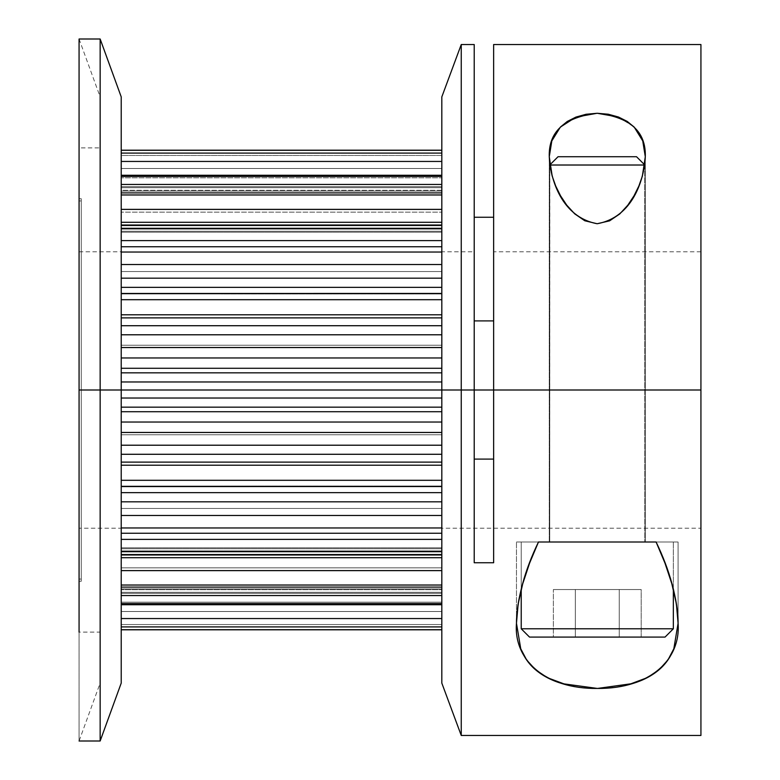 <?xml version="1.0" encoding="UTF-8"?>
<svg xmlns="http://www.w3.org/2000/svg" width="780" height="780" viewBox="0 0 780 780"><rect width="100%" height="100%" fill="white"/><g stroke="black" fill="none" stroke-linecap="round" stroke-linejoin="round"><path stroke-width="0.58" stroke-dasharray="3.9 2.92" d="M79.072 741L79.072 390L474.211 390L79.072 390L100.152 390L100.152 342.771L100.152 437.229L100.152 332.816L100.152 683.105L100.152 390L100.152 683.105L79.072 741L79.072 390L81.286 390L79.072 390L79.072 579.043L79.072 390L81.286 390L81.286 198.744L81.286 390L79.072 390L79.072 198.744L79.072 390L100.152 390L79.072 390L79.072 632.102L79.072 390L100.152 390L100.152 96.895L100.152 390L79.072 390L79.072 39L79.072 390L100.152 390L100.152 741L100.152 390L121.222 390L121.222 683.105L121.222 381.966L121.222 411.713L121.222 381.966L441.821 381.966L441.821 398.034L121.222 398.034L121.222 401.008L121.222 381.966L441.821 381.966L441.821 345.238L121.222 345.238L121.222 347.539L441.821 347.539L441.821 314.788L121.222 314.788L121.222 334.786L121.222 299.695L441.821 299.695L441.821 314.788L441.821 271.547L121.222 271.547L121.222 278.177L441.821 278.177L441.821 240.611L121.222 240.611L121.222 264.517L121.222 228.306L441.821 228.306L441.821 240.611L441.821 212.141L121.222 212.141L121.222 222.3L441.821 222.3L441.821 184.46L121.222 184.46L121.222 209.381L121.222 176.426L441.821 176.426L441.821 184.46L441.821 175.334L441.821 191.032L441.821 153.095L121.222 153.095L121.222 150.306L441.821 150.306L441.821 175.529L441.821 150.208L441.821 191.032L441.821 175.256L441.821 187.668L121.222 187.668L121.222 191.08L121.222 161.45L121.222 191.08L121.222 175.256L121.222 184.46L121.222 176.426L441.821 176.426L441.821 240.611L441.821 225.011L441.821 231.25L121.222 231.25L121.222 209.381L121.222 222.3L441.821 222.3L441.821 184.46L441.821 209.381L121.222 209.381L121.222 212.141L441.821 212.141L121.222 212.141L121.222 240.611L121.222 228.306L441.821 228.306L441.821 314.788L441.821 293.456L441.821 293.972L121.222 293.972L121.222 252.028L121.222 278.177L441.821 278.177L441.821 240.611L441.821 264.517L121.222 264.517L121.222 314.788L121.222 299.695L441.821 299.695L441.821 345.238L121.222 345.238L121.222 347.539L121.222 325.718L121.222 347.539L441.821 347.539L441.821 345.238L121.222 345.238L121.222 368.287L121.222 347.539L441.821 347.539L441.821 398.034L441.821 390L461.253 390L461.253 735.472L461.253 390L700.928 390L493.642 390L700.928 390L700.928 251.813L700.928 735.472L700.928 390L493.642 390L493.642 459.098L493.642 390L700.928 390L700.928 528.187L700.928 251.813L700.928 528.187L700.928 251.813L700.928 390L493.642 390L493.642 251.813L493.642 390L700.928 390L700.928 528.187L79.072 528.187L79.072 251.813L79.072 390L474.211 390L79.072 390L79.072 579.043L79.072 200.957L79.072 528.187M441.821 603.574L441.821 570.619L441.821 585.029L121.222 585.029L121.222 570.619L441.821 570.619L441.821 548.75L441.821 554.268L121.222 554.268L441.821 554.268L441.821 547.784L441.821 557.7L121.222 557.7L121.222 570.619L441.821 570.619L441.821 547.784L441.821 548.75L121.222 548.75L121.222 554.99L121.222 539.389L441.821 539.389L441.821 527.972L441.821 551.694L121.222 551.694L121.222 515.483L121.222 554.99L121.222 554.268L441.821 554.268L441.821 554.99L441.821 539.389L441.821 567.859L121.222 567.859L121.222 585.029L441.821 585.029L441.821 570.619L441.821 595.54L121.222 595.54L121.222 557.7L121.222 603.574L441.821 603.574L441.821 592.332L441.821 602.189L121.222 602.189L441.821 602.189L441.821 588.919L441.821 603.964L121.222 603.964L121.222 629.792L121.222 624.517L441.821 624.517L441.821 611.51L441.821 629.792L441.821 621.455L441.821 629.694L121.222 629.694L121.222 626.905L441.821 626.905L441.821 588.919L441.821 592.332L441.821 590.314L441.821 592.332L121.222 592.332L121.222 604.744L121.222 595.54L441.821 595.54L441.821 603.574L121.222 603.574L121.222 570.619L121.222 604.744L121.222 602.189L441.821 602.189L441.821 592.332L441.821 604.744L441.821 585.029L441.821 603.574L441.821 595.54L441.821 603.574L121.222 603.574L121.222 595.54L441.821 595.54L441.821 567.859L121.222 567.859L121.222 570.619L441.821 570.619L441.821 539.389L441.821 551.694L121.222 551.694L121.222 539.389L441.821 539.389L441.821 508.453L121.222 508.453L121.222 515.483L441.821 515.483L441.821 465.212L441.821 480.305L121.222 480.305L121.222 465.212L441.821 465.212L441.821 434.762L121.222 434.762L121.222 445.214L441.821 445.214L441.821 390L441.821 683.105L441.821 314.788L441.821 334.786L121.222 334.786L121.222 314.788L121.222 345.238M441.821 515.483L441.821 527.972L121.222 527.972L121.222 515.483L121.222 539.389L121.222 515.483L441.821 515.483L441.821 480.305L121.222 480.305L121.222 445.214L121.222 486.544L441.821 486.535L441.821 527.972L441.821 465.212L441.821 486.535L441.821 486.028L121.222 486.028L121.222 486.535L121.222 486.018L121.222 492.648L121.222 465.212L441.821 465.212L441.821 486.544L121.222 486.535L121.222 480.305L121.222 486.535L441.821 486.535L121.222 486.535L121.222 486.028L121.222 508.453L121.222 486.028L441.821 486.018L121.222 486.028L441.821 486.018L121.222 486.028L441.821 486.018L441.821 501.823L121.222 501.823L121.222 515.483L121.222 492.648L121.222 515.483L441.821 515.483L441.821 539.389L441.821 508.453L121.222 508.453L121.222 527.972L441.821 527.972L441.821 539.389L121.222 539.389L121.222 557.7L121.222 547.872L121.222 554.96L121.222 551.694L121.222 554.268L441.821 554.268L121.222 554.268L121.222 548.75L121.222 550.885L121.222 548.75L441.821 548.75L121.222 548.75L441.821 548.75L441.821 554.99L441.821 548.75L441.821 550.885L121.222 550.885L121.222 557.7L121.222 550.885L441.821 550.885L121.222 550.885L441.821 550.885L441.821 567.859L121.222 567.859L121.222 557.7L121.222 567.859M673.345 589.387L673.345 542.012L673.345 589.387L673.345 542.012L521.225 542.012L521.225 589.387L521.225 542.012L597.285 542.012L516.467 542.012L678.093 542.012L678.093 623.279L678.093 542.012L521.225 542.012L673.345 542.012L521.225 542.012L521.225 589.387M549.841 165.019L549.744 542.012L644.816 542.012L644.738 164.931L549.744 165.019L549.744 542.012L644.816 542.012L549.744 542.012L549.744 165.019L644.728 165.019M618.491 117.029L634.169 127.062L642.74 140.897L645.294 156.721L645.294 542.012L549.266 542.012L549.266 156.721L551.821 140.917M520.738 648.755L516.467 623.279L516.467 542.012L678.093 542.012L678.093 623.279M100.152 632.102L100.152 437.229L100.152 632.102L79.072 632.102L79.072 390L100.152 390L100.152 632.102L100.152 390L79.072 390L100.152 390L79.072 390L79.072 632.102L79.072 198.744L79.072 390L81.286 390L79.072 390L79.072 579.043L79.072 390L81.286 390L81.286 579.043L81.286 200.957L81.286 390L79.072 390L81.286 390L81.286 353.116L81.286 426.884L81.286 352.687L81.286 581.256L81.286 390L79.072 390L79.072 200.957L79.072 581.256L79.072 390L81.286 390L79.072 390L79.072 147.898L79.072 390L100.152 390L100.152 147.898L100.152 683.105L100.152 390L79.072 390L79.072 352.687L79.072 437.229L79.072 342.771L79.072 390L474.211 390L474.211 251.813L474.211 459.098L474.211 44.528M595.111 688.438L579.257 687.258L566.456 684.801M628.319 684.752L615.625 687.209L599.957 688.428M100.152 332.816L100.152 96.895L100.152 332.816M121.222 150.306L121.222 161.45L121.222 150.306L441.821 150.306L441.821 168.49L441.821 155.483L121.222 155.483L441.821 155.483L121.222 155.483L441.821 155.483L441.821 168.49L121.222 168.49L121.222 155.483L121.222 175.529L121.222 150.208L121.222 175.529L121.222 153.055L121.222 155.483L441.821 155.483L441.821 150.306L121.222 150.208L121.222 179.478L121.222 153.095L441.821 153.095L441.821 161.45L441.821 153.095L121.222 153.095M441.821 445.214L441.821 454.282L121.222 454.282L121.222 465.212L121.222 445.214L441.821 445.214L441.821 390L441.821 683.105L441.821 96.895L441.821 454.282L441.821 398.034L441.821 411.713L121.222 411.713L121.222 445.214L121.222 432.461L121.222 434.762L441.821 434.762L121.222 434.762L121.222 445.214L441.821 445.214L441.821 465.212L441.821 432.461L121.222 432.461L121.222 411.713L441.821 411.713L441.821 432.461L121.222 432.461L121.222 454.282L441.821 454.282L441.821 465.212L121.222 465.212L121.222 486.535L121.222 480.305L441.821 480.305L441.821 465.212M441.821 570.619L441.821 595.54M441.821 611.51L441.821 624.517L441.821 611.51L121.222 611.51L121.222 624.517L441.821 624.517L121.222 624.517L121.222 604.471L121.222 629.792L121.222 626.944L441.821 626.905L441.821 629.792L441.821 624.517L121.222 624.517L121.222 604.471L121.222 629.694L121.222 624.517L441.821 624.517L441.821 611.51L121.222 611.51L121.222 604.471L121.222 611.51L441.821 611.51L441.821 604.471L121.222 604.471L441.821 604.471L441.821 611.51L121.222 611.51L441.821 611.51L441.821 604.471L121.222 604.471L441.821 604.471L441.821 629.694L121.222 629.694L121.222 611.51L441.821 611.51M461.253 251.813L461.253 390L441.821 390L700.928 390L700.928 44.528L700.928 528.187L700.928 390L461.253 390L461.253 44.528L461.253 528.187M493.642 562.741L493.642 44.528M493.642 217.259L493.642 45.269M474.211 45.269L474.211 217.259M474.211 562.741L474.211 390L79.072 390L79.072 147.898L100.152 147.898M516.467 623.279L516.467 542.012L516.467 623.279M549.266 542.012L549.266 156.721L549.266 542.012L645.294 542.012L549.266 542.012L645.294 542.012L645.294 156.721L645.294 542.012M644.533 166.393L642.359 176.173M636.529 156.721L558.041 156.721M549.822 164.931L644.816 165.019L644.816 542.012L643.909 542.012L644.816 542.012L644.738 164.931M643.909 542.012L550.66 542.012L643.909 542.012M521.225 628.787L673.345 628.787M665.048 637.084L529.513 637.084M553.371 637.084L641.199 637.084L553.371 637.084L575.328 637.084L575.328 589.543L553.371 589.543L553.371 637.084L575.328 637.084L575.328 589.543L619.242 589.543L553.371 589.543L553.371 637.084L619.242 637.084L619.242 589.543L641.199 589.543L553.371 589.543L641.199 589.543L619.242 589.543L619.242 637.084L641.199 637.084L641.199 589.543L641.199 637.084L619.242 637.084L619.242 589.543L619.242 637.084L575.328 637.084L575.328 589.543L575.328 637.084L641.199 637.084L553.371 637.084L553.371 589.543L575.328 589.543L575.328 637.084L575.328 589.543L553.371 589.543M121.222 589.729L121.222 618.55L121.222 589.729L441.821 589.729L121.222 589.729L441.821 589.729L121.222 589.729L441.821 589.729L441.821 593.346L121.222 593.346L121.222 603.964L121.222 593.346L441.821 593.346L121.222 593.346L441.821 593.346L441.821 603.964L121.222 603.964L121.222 618.55L441.821 618.55L441.821 626.905L441.821 618.55L441.821 626.905L121.222 626.905L121.222 618.55L441.821 618.55L441.821 603.964L441.821 618.55L441.821 603.964L121.222 603.964L441.821 603.964L441.821 589.729L441.821 592.332L121.222 592.332L441.821 592.332L121.222 592.332L441.821 592.332L441.821 589.729L121.222 589.729M441.821 347.539L441.821 368.287L441.821 347.539L441.821 368.287L121.222 368.287L121.222 381.966L121.222 368.287L121.222 381.966L121.222 372.84L441.821 372.84L441.821 150.208L121.222 150.208M441.821 314.788L441.821 299.695L121.222 299.695L121.222 293.465L441.821 293.465L441.821 299.695L441.821 293.465L441.821 293.972L121.222 293.972L441.821 293.982L121.222 293.972L441.821 293.982L121.222 293.972L121.222 287.352L441.821 287.352L441.821 264.517L121.222 264.517L121.222 278.177L441.821 278.177L441.821 293.972L441.821 293.465L121.222 293.465L121.222 314.788L441.821 314.788L441.821 334.786L441.821 314.788L121.222 314.788L121.222 293.456L441.821 293.465L121.222 293.465L441.821 293.465L441.821 278.177L441.821 287.352L121.222 287.352L121.222 278.177L121.222 290.18L121.222 271.547L441.821 271.547L121.222 271.547M121.222 240.611L121.222 252.028L441.821 252.028L121.222 252.028L121.222 228.306L441.821 228.306L441.821 225.732L121.222 225.732L121.222 240.611L441.821 240.611L441.821 264.517L441.821 240.611L121.222 240.611L121.222 225.011L121.222 225.732L441.821 225.732L441.821 225.011L441.821 231.25L121.222 231.25L441.821 231.25L121.222 231.25L121.222 229.115L441.821 229.115L121.222 229.115L441.821 229.115L121.222 229.115L441.821 229.115L441.821 222.3L441.821 231.25L441.821 225.732L121.222 225.732L441.821 225.732L121.222 225.732L441.821 225.732L441.821 232.216L441.821 222.3L441.821 229.115L121.222 229.115L121.222 222.3L121.222 231.016L121.222 222.3L441.821 222.3L441.821 209.381L121.222 209.381L121.222 194.971L121.222 222.3L121.222 184.46L121.222 212.141M441.821 153.095L441.821 190.271L441.821 177.811L121.222 177.811L441.821 177.811L121.222 177.811L441.821 177.811L441.821 191.08L441.821 161.45L441.821 176.036L121.222 176.036L121.222 190.271L121.222 176.036L441.821 176.036L121.222 176.036L441.821 176.036L441.821 186.654L121.222 186.654L121.222 191.032L121.222 186.654L441.821 186.654L441.821 161.45L121.222 161.45L441.821 161.45L441.821 150.306M441.821 190.271L121.222 190.271L121.222 187.668L121.222 191.032L121.222 187.668L121.222 190.271L441.821 190.271M441.821 187.668L121.222 187.668L121.222 177.811L121.222 187.668L441.821 187.668L121.222 187.668L441.821 187.668L441.821 175.256L441.821 177.811L441.821 176.426L121.222 176.426L121.222 175.256L121.222 187.668L441.821 187.668M441.821 175.529L121.222 175.529L121.222 168.49L121.222 175.529L441.821 175.529L441.821 168.49L121.222 168.49L441.821 168.49L441.821 175.529L121.222 175.529L441.821 175.529L441.821 168.49L121.222 168.49L441.821 168.49L441.821 175.529L121.222 175.529L441.821 175.529M441.821 186.654L121.222 186.654L441.821 186.654M441.821 222.3L441.821 194.971L121.222 194.971L121.222 184.46L121.222 194.971L441.821 194.971L441.821 184.46L121.222 184.46L121.222 175.334L121.222 184.46L441.821 184.46L441.821 176.426M441.821 271.547L441.821 278.177M441.821 368.287L121.222 368.287L121.222 381.966L121.222 372.84L441.821 372.84L441.821 368.287L121.222 368.287L121.222 334.786L441.821 334.786L441.821 345.238M441.821 357.971L121.222 357.971L441.821 357.971L121.222 357.971L121.222 368.287M441.821 325.718L121.222 325.718L121.222 314.788L121.222 325.718L441.821 325.718L121.222 325.718M441.821 398.034L121.222 398.034L441.821 398.034L441.821 422.029L121.222 422.029L121.222 432.461L121.222 422.029L441.821 422.029L441.821 434.762M441.821 407.16L121.222 407.16L121.222 398.034L121.222 407.16L441.821 407.16L121.222 407.16M441.821 480.305L441.821 508.453L121.222 508.453M441.821 508.453L441.821 501.823L121.222 501.823L121.222 515.483M441.821 492.648L121.222 492.648M441.821 567.859L441.821 557.7L121.222 557.7L121.222 570.619M441.821 602.189L121.222 602.189L121.222 603.847L121.222 602.189L441.821 602.189L121.222 602.189L121.222 592.332L441.821 592.332L441.821 602.189M79.072 390L79.072 147.898L79.072 528.187L79.072 200.957L79.072 390L79.072 251.813L79.072 390L100.152 390L100.152 96.895L100.152 390L121.222 390L121.222 96.895L121.222 629.792L441.821 629.792M441.821 287.352L121.222 287.352L121.222 293.972L121.222 290.18L121.222 293.972L121.222 293.465L121.222 293.972L441.821 293.972L121.222 293.972L121.222 293.465L441.821 293.456L441.821 299.695M121.222 222.3L121.222 232.128L121.222 225.732L121.222 231.25L441.821 231.25L121.222 231.25L121.222 228.306M121.222 603.574L121.222 595.54M121.222 626.905L121.222 603.964L441.821 603.964L121.222 603.964L121.222 629.694L441.821 629.694L441.821 624.517L121.222 624.517L121.222 629.694M79.072 39L100.152 96.895L100.152 683.105L100.152 39L100.152 390L121.222 390L121.222 398.034M79.072 352.687L79.072 198.744L79.072 352.687M81.286 427.313L81.286 581.256L81.286 427.313M81.286 352.687L81.286 198.744L81.286 352.687M81.286 426.884L81.286 579.043L81.286 426.884M81.286 390L81.286 198.744L81.286 390M678.093 542.012L656.107 542.012M441.821 539.389L441.821 551.694L121.222 551.694L121.222 539.389M121.222 381.966L441.821 381.966M121.222 176.426L121.222 177.811L441.821 177.811L121.222 177.811L121.222 176.426L121.222 184.46M441.821 240.611L441.821 228.306M121.222 299.695L121.222 314.788M121.222 465.212L121.222 480.305M441.821 168.49L441.821 155.483L121.222 155.483L121.222 168.49L441.821 168.49M441.821 184.46L441.821 212.141M441.821 551.694L441.821 554.268L121.222 554.268L121.222 551.694M441.821 629.694L441.821 626.905M538.463 542.012L516.467 542.012M521.225 542.012L673.345 542.012M644.816 542.012L549.744 542.012M619.242 637.084L619.242 589.543L619.242 637.084M641.199 637.084L641.199 589.543M441.821 593.346L121.222 593.346L441.821 593.346M441.821 548.75L121.222 548.75L441.821 548.75M441.821 550.885L121.222 550.885L441.821 550.885M441.821 486.028L121.222 486.028L441.821 486.028M121.222 445.214L121.222 434.762M441.821 176.036L121.222 176.036L441.821 176.036M441.821 161.45L121.222 161.45M441.821 209.381L121.222 209.381M441.821 194.971L121.222 194.971M121.222 278.177L121.222 287.352M441.821 264.517L121.222 264.517M441.821 252.028L121.222 252.028M121.222 372.84L441.821 372.84M121.222 347.539L121.222 357.971M441.821 334.786L121.222 334.786M121.222 454.282L441.821 454.282M441.821 432.461L121.222 432.461M441.821 422.029L121.222 422.029M441.821 411.713L121.222 411.713M121.222 527.972L441.821 527.972M441.821 501.823L121.222 501.823M441.821 486.535L121.222 486.535L441.821 486.544M121.222 585.029L441.821 585.029M441.821 557.7L121.222 557.7M121.222 618.55L441.821 618.55M441.821 604.471L121.222 604.471L441.821 604.471M121.222 390L121.222 96.895L121.222 390M79.072 579.043L81.286 579.043M81.286 198.744L79.072 198.744M79.072 251.813L474.211 251.813M700.928 251.813L493.642 251.813M121.222 588.919L441.821 588.919L121.222 588.919M121.222 547.784L441.821 547.784L121.222 547.784M121.222 232.216L441.821 232.216L121.222 232.216M121.222 191.08L441.821 191.08L121.222 191.08M441.821 175.256L121.222 175.256M441.821 225.011L121.222 225.011M441.821 554.99L121.222 554.99M441.821 604.744L121.222 604.744M81.286 581.256L79.072 581.256M79.072 200.957L81.286 200.957"/><path stroke-width="1.17" d="M700.928 735.472L700.928 390L700.928 735.472L461.253 735.472L461.253 390L441.821 390L441.821 683.105L441.821 390L79.072 390L79.072 632.102M79.072 39L79.072 390L100.152 390L79.072 390L79.072 39L100.152 39L100.152 741L100.152 390L441.821 390L441.821 96.895L441.821 390L461.253 390L121.222 390L121.222 96.895L121.222 390L100.152 390L100.152 39L121.222 96.895M121.222 683.105L121.222 390L121.222 683.105L100.152 741L79.072 741M441.821 184.46L121.222 184.46M121.222 192.904L441.821 192.904M441.821 240.611L121.222 240.611M121.222 246.753L441.821 246.753M441.821 314.788L121.222 314.788M121.222 317.879L441.821 317.879M441.821 454.282L121.222 454.282M121.222 462.121L441.821 462.121M441.821 527.972L121.222 527.972M121.222 533.247L441.821 533.247M441.821 585.029L121.222 585.029M121.222 587.096L441.821 587.096M521.225 589.387L521.225 628.787L521.225 589.387L521.225 628.787L673.345 628.787L673.345 589.387M516.467 623.279C517.276 597.802 524.599 570.716 538.463 542.012L529.61 563.082L522.707 583.85L518.144 604.022L516.467 623.279C513.513 659.5 544.625 689.052 597.451 688.447C650.257 688.847 680.852 659.539 678.093 623.279C677.313 597.821 669.981 570.736 656.107 542.012L545.181 542.012L656.107 542.012L664.95 563.062L671.804 583.664L676.387 603.817L678.093 623.279L673.832 648.755C670.615 657.062 665.72 664.033 659.139 669.679C651.953 675.802 643.11 680.423 632.6 683.563L597.451 688.447L562.234 683.641C551.645 680.511 542.734 675.88 535.499 669.727C528.879 664.072 523.955 657.082 520.738 648.755L516.467 623.279C516.467 611.666 518.554 598.523 522.707 583.85L529.61 563.082L538.463 542.012L656.107 542.012L664.95 563.062L671.804 583.664C675.997 598.416 678.093 611.617 678.093 623.279L673.832 648.755L667.972 659.899L659.139 669.679L647.264 677.664L628.319 684.752M521.225 628.787L529.513 637.084L665.048 637.084L673.345 628.787L521.225 628.787L529.513 637.084L665.048 637.084L673.345 628.787L521.225 628.787L529.513 637.084L665.048 637.084L673.345 628.787M644.728 165.019L549.841 165.019M644.738 164.931L636.529 156.721L644.738 164.931L636.529 156.721L558.041 156.721L549.822 164.931L558.041 156.721L636.529 156.721L558.041 156.721L549.822 164.931M551.821 140.917L560.362 127.101L567.265 121.465L575.952 117.078L586.063 114.27L597.188 113.266L618.491 117.029L627.227 121.417L634.169 127.062L642.74 140.897L645.294 156.721L642.359 176.173L638.859 186.04L634.013 195.819L627.773 205.228L619.778 213.925L609.609 220.838L597.168 223.733L584.785 220.759L574.665 213.817L566.719 205.13L560.508 195.741L555.682 185.962L552.191 176.134L549.266 156.721L551.821 140.917L560.362 127.101L575.952 117.078L597.188 113.266L608.264 114.221L618.491 117.029M700.928 528.187L700.928 735.452L700.928 390L461.253 390L461.253 735.472L441.821 683.105M474.211 320.902L493.642 320.902M700.928 44.528L493.642 44.528L493.642 390L700.928 390L700.928 44.528L700.928 390L493.642 390L493.642 562.741L474.211 562.741L474.211 44.528L461.253 44.528L461.253 390L474.211 390L474.211 45.269M566.456 684.801L547.423 677.722L535.499 669.727L526.646 659.977L520.738 648.755M599.957 688.428L595.111 688.438M441.821 381.966L121.222 381.966M121.222 153.095L441.821 153.095M441.821 150.306L121.222 150.306M441.821 176.426L121.222 176.426M441.821 228.306L121.222 228.306M441.821 299.695L121.222 299.695M121.222 398.034L441.821 398.034M121.222 480.305L441.821 480.305M441.821 465.212L121.222 465.212M121.222 551.694L441.821 551.694M441.821 539.389L121.222 539.389M121.222 603.574L441.821 603.574M441.821 595.54L121.222 595.54M493.642 45.269L493.642 562.741L474.211 562.741L474.211 45.493L474.211 217.259L493.642 217.259L493.642 45.493L493.642 390L461.253 390L461.253 44.528L441.821 96.895M493.642 459.098L474.211 459.098M474.211 217.259L493.642 217.259L474.211 217.259M642.359 176.173L638.859 186.04L634.013 195.819L627.773 205.228L619.778 213.925L609.609 220.838L597.168 223.733L584.785 220.759L574.665 213.817L566.719 205.13L560.508 195.741L555.682 185.962L552.191 176.134L550.036 166.384L549.266 156.721C548.467 131.625 564.437 117.136 597.188 113.266C630.065 117.088 646.103 131.576 645.294 156.721L644.533 166.393M441.821 626.905L121.222 626.905M121.222 629.694L441.821 629.694M441.821 618.55L121.222 618.55M441.821 557.7L121.222 557.7M441.821 570.619L121.222 570.619M121.222 486.535L441.821 486.535L121.222 486.544M441.821 492.648L121.222 492.648M441.821 501.823L121.222 501.823M441.821 515.483L121.222 515.483M121.222 407.16L441.821 407.16M441.821 411.713L121.222 411.713M441.821 422.029L121.222 422.029M441.821 432.461L121.222 432.461M441.821 445.214L121.222 445.214M121.222 325.718L441.821 325.718M441.821 334.786L121.222 334.786M441.821 347.539L121.222 347.539M441.821 357.971L121.222 357.971M441.821 368.287L121.222 368.287M441.821 372.84L121.222 372.84M121.222 252.028L441.821 252.028M441.821 264.517L121.222 264.517M441.821 278.177L121.222 278.177M441.821 287.352L121.222 287.352M441.821 293.465L121.222 293.465L441.821 293.456M121.222 194.971L441.821 194.971M441.821 209.381L121.222 209.381M441.821 222.3L121.222 222.3M121.222 161.45L441.821 161.45M461.253 528.187L461.253 251.813M79.072 147.898L79.072 390M100.152 683.105L100.152 96.895M441.821 629.792L121.222 629.792L121.222 650.101L121.222 390M493.642 390L474.211 390L474.211 562.741L493.642 562.741L493.642 390M121.222 150.208L441.821 150.208L441.821 129.899L441.821 390M645.294 156.721C644.163 179.478 632.873 217.288 597.168 223.733C561.62 217.054 550.417 179.468 549.266 156.721M441.821 604.744L121.222 604.744M441.821 554.99L121.222 554.99M441.821 225.011L121.222 225.011M441.821 175.256L121.222 175.256"/></g></svg>
